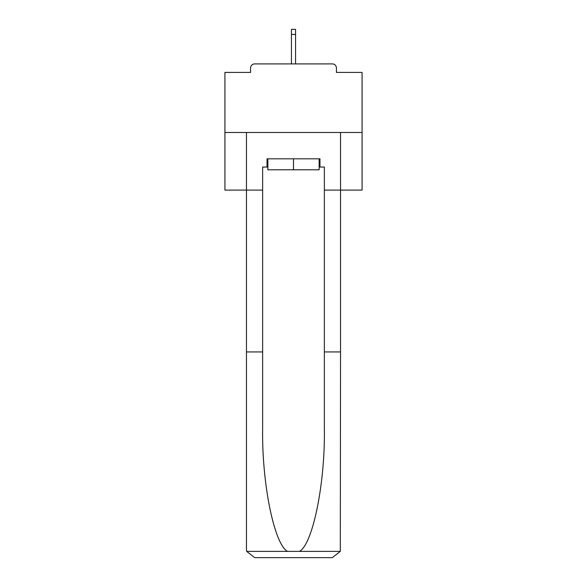 <?xml version="1.0" encoding="UTF-8"?>
<svg xmlns="http://www.w3.org/2000/svg" width="587" height="587" viewBox="0 0 587 587"><rect width="100%" height="100%" fill="white"/><g stroke="black" fill="none" stroke-linecap="round" stroke-linejoin="round"><path stroke-width="0.88" d="M336.424 72.414L336.424 68.026L336.424 72.414L362.076 72.414L362.076 190.093L324.362 190.093L324.362 167.046L319.966 167.046L319.966 158.82L267.034 158.82L267.034 167.046L267.855 167.046M362.076 132.486L224.924 132.486L224.924 190.093L246.459 190.093L246.459 132.486L340.541 132.486L340.541 351.929L324.362 351.929L324.362 190.093M224.924 132.486L224.924 72.414L250.576 72.414L250.576 68.026L250.576 72.414M336.424 68.026A4.116 4.116 0 0 0 332.315 63.91L254.685 63.91A4.116 4.116 0 0 0 250.576 68.026M332.315 63.91L314.896 63.91M272.104 63.91L254.685 63.91M267.855 158.82L267.855 169.79L319.145 169.79L319.145 158.82M293.5 158.82L293.5 169.79M267.034 167.046L262.638 167.046L262.638 351.929L246.459 351.929L246.459 549.425L246.694 551.391L254.685 557.65L275.53 557.65M254.685 557.65L332.315 557.65L254.685 557.65M311.47 557.65L332.315 557.65L340.306 551.391L340.541 351.929M262.638 351.929L262.638 428.657C261.787 483.16 274.173 544.23 287.527 551.391L299.473 551.391C312.827 544.23 325.213 483.16 324.362 428.657L324.362 351.929M246.459 549.425L246.459 190.093L262.638 190.093M319.145 167.046L319.966 167.046M295.555 34.428L291.445 34.428L291.445 29.35L295.555 29.35L295.555 63.91M291.445 34.428L291.445 63.91M246.694 551.391L287.527 551.391M299.473 551.391L340.306 551.391"/></g></svg>
